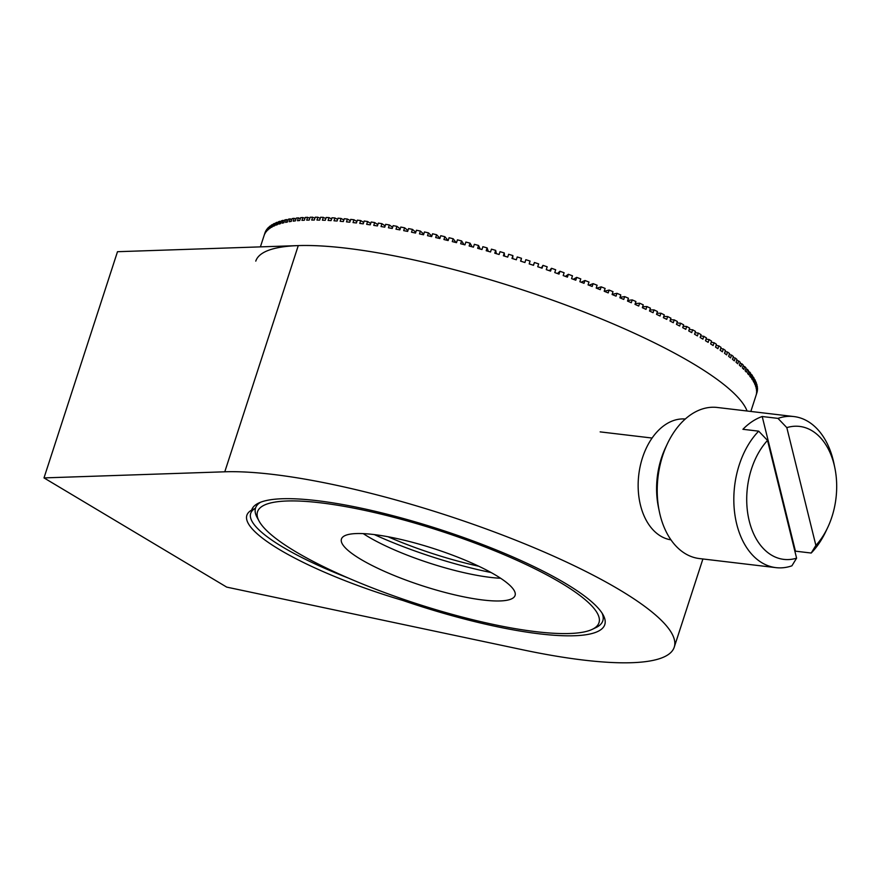 <?xml version="1.0" encoding="UTF-8"?>
<svg xmlns="http://www.w3.org/2000/svg" width="880" height="880" viewBox="0 0 880 880"><rect width="100%" height="100%" fill="white"/><g stroke="black" fill="none" stroke-linecap="round" stroke-linejoin="round"><path stroke-width="1.32" d="M259.05 521.037A179.531 38.247 -162 0 0 295.328 551.485A179.531 38.247 -162 0 0 461.626 616.902A179.531 38.247 -162 0 0 592.317 629.321A179.531 38.247 -162 0 0 561.187 583.022A179.531 38.247 -162 0 0 359.095 509.201A179.531 38.247 -162 0 0 259.05 521.037L257.103 517.429A182.567 38.896 18 0 1 255.541 508.002A182.567 38.896 18 0 1 260.612 502.227A182.567 38.896 -162 0 0 255.541 508.002A182.567 38.896 -162 0 0 255.464 508.266L251.669 510.092A185.614 39.545 18 0 1 258.643 503.074A185.614 39.545 18 0 1 393.756 515.922A185.614 39.545 18 0 1 565.697 583.55A185.614 39.545 18 0 1 603.207 615.032A185.614 39.545 18 0 1 402.82 600.446A155.188 33.055 18 0 1 251.669 510.092M255.464 508.266A152.141 32.406 -162 0 0 250.69 513.403A152.141 32.406 -162 0 0 282.722 547.052A152.141 32.406 -162 0 0 348.293 578.039M255.772 261.129A258.643 55.099 18 0 1 427.438 263.01A258.643 55.099 18 0 1 693.264 363.77A258.643 55.099 18 0 1 747.087 411.004A258.643 55.099 18 0 0 693.264 363.77A258.643 55.099 18 0 0 298.276 245.597L224.785 471.801A258.643 55.099 18 0 1 619.773 589.963A258.643 55.099 18 0 1 674.245 647.174A258.643 55.099 18 0 1 522.5 649.748L226.71 587.114L44 477.906L224.785 471.801M298.276 245.597L117.491 251.702L44 477.906M594.044 628.397A182.567 38.896 -162 0 0 602.811 620.84A182.567 38.896 -162 0 0 602.107 613.184A182.567 38.896 18 0 1 602.811 620.84A182.567 38.896 18 0 1 596.013 627.55L592.317 629.321M402.82 600.446L403.194 599.203M491.062 572.517A129.316 27.544 18 0 1 374.352 534.6M500.621 578.259A91.289 19.448 18 0 1 368.016 536.613A91.289 19.448 18 0 1 363.242 533.621M495.847 575.267A91.289 19.448 18 0 1 515.075 595.463A91.289 19.448 18 0 1 454.487 594.803A91.289 19.448 18 0 1 360.668 559.24A91.289 19.448 18 0 1 341.44 539.044A91.289 19.448 18 0 1 402.028 539.704A91.289 19.448 18 0 1 495.847 575.267M387.959 536.734A114.103 24.31 -162 0 0 478.797 566.247M260.403 246.873L264.957 232.859A258.643 55.099 18 0 1 265.111 232.408L264.198 235.235A258.643 55.099 18 0 1 264.572 234.333L265.496 231.506A258.643 55.099 18 0 1 265.936 230.648L265.012 233.475A258.643 55.099 18 0 1 265.54 232.628L266.464 229.801A258.643 55.099 18 0 1 267.047 228.998L266.134 231.825A258.643 55.099 18 0 1 266.805 231.022L267.729 228.195A258.643 55.099 18 0 1 268.466 227.436L267.542 230.263A258.643 55.099 18 0 1 268.367 229.526L269.291 226.699A258.643 55.099 18 0 1 270.171 225.995L269.258 228.822A258.643 55.099 18 0 1 270.226 228.129L271.15 225.302A258.643 55.099 18 0 1 272.173 224.642L271.26 227.469A258.643 55.099 18 0 1 272.382 226.831L273.295 224.004A258.643 55.099 18 0 1 274.472 223.41L273.548 226.237A258.643 55.099 18 0 1 274.824 225.654L275.737 222.827A258.643 55.099 18 0 1 277.046 222.277L276.133 225.115A258.643 55.099 18 0 1 277.541 224.576L278.465 221.749A258.643 55.099 18 0 1 279.917 221.265L278.993 224.092A258.643 55.099 18 0 1 280.555 223.619L281.468 220.792A258.643 55.099 18 0 1 283.063 220.363L282.15 223.19A258.643 55.099 18 0 1 283.844 222.772L284.757 219.945A258.643 55.099 18 0 1 286.495 219.571L285.571 222.398A258.643 55.099 18 0 1 287.408 222.035L288.321 219.208A258.643 55.099 18 0 1 290.191 218.889L289.267 221.716A258.643 55.099 18 0 1 291.247 221.408L292.16 218.581A258.643 55.099 18 0 1 294.162 218.317L293.238 221.144A258.643 55.099 18 0 1 295.35 220.902L296.263 218.075A258.643 55.099 18 0 1 298.386 217.866L297.473 220.693A258.643 55.099 18 0 1 299.706 220.517L300.63 217.69A258.643 55.099 18 0 1 302.885 217.536L301.961 220.363A258.643 55.099 18 0 1 304.326 220.242L305.25 217.415A258.643 55.099 18 0 1 307.626 217.316L306.702 220.143A258.643 55.099 18 0 1 309.199 220.077L310.112 217.25A258.643 55.099 18 0 1 312.62 217.217L311.696 220.044A258.643 55.099 18 0 1 314.314 220.033L315.227 217.206A258.643 55.099 18 0 1 317.845 217.228L316.932 220.055A258.643 55.099 18 0 1 319.671 220.11L320.584 217.283A258.643 55.099 18 0 1 323.323 217.36L322.399 220.187A258.643 55.099 18 0 1 325.248 220.297L326.172 217.47A258.643 55.099 18 0 1 329.021 217.602L328.097 220.429A258.643 55.099 18 0 1 331.067 220.605L331.98 217.778A258.643 55.099 18 0 1 334.939 217.965L334.015 220.792A258.643 55.099 18 0 1 337.095 221.023L338.008 218.196A258.643 55.099 18 0 1 341.066 218.449L340.153 221.276A258.643 55.099 18 0 1 343.332 221.562L344.245 218.735A258.643 55.099 18 0 1 347.413 219.043L346.489 221.87A258.643 55.099 18 0 1 349.778 222.211L350.691 219.384A258.643 55.099 18 0 1 353.947 219.747L353.034 222.574A258.643 55.099 18 0 1 356.411 222.981L357.335 220.154A258.643 55.099 18 0 1 360.679 220.572L359.766 223.399A258.643 55.099 18 0 1 363.231 223.85L364.155 221.023A258.643 55.099 18 0 1 367.598 221.507L366.674 224.334A258.643 55.099 18 0 1 370.238 224.84L371.162 222.013A258.643 55.099 18 0 1 374.682 222.552L373.769 225.379A258.643 55.099 18 0 1 377.41 225.94L378.334 223.113A258.643 55.099 18 0 1 381.942 223.696L381.018 226.534A258.643 55.099 18 0 1 384.747 227.15L385.671 224.323A258.643 55.099 18 0 1 389.356 224.961L388.432 227.788A258.643 55.099 18 0 1 392.238 228.47L393.151 225.643A258.643 55.099 18 0 1 396.913 226.336L395.989 229.163A258.643 55.099 18 0 1 399.872 229.889L400.785 227.062A258.643 55.099 18 0 1 404.613 227.81L403.689 230.637A258.643 55.099 18 0 1 407.638 231.418L408.551 228.591A258.643 55.099 18 0 1 412.445 229.383L411.521 232.21A258.643 55.099 18 0 1 415.525 233.057L416.449 230.23A258.643 55.099 18 0 1 420.387 231.066L419.474 233.893A258.643 55.099 18 0 1 423.533 234.784L424.446 231.957A258.643 55.099 18 0 1 428.45 232.848L427.526 235.675A258.643 55.099 18 0 1 431.64 236.61L432.564 233.783A258.643 55.099 18 0 1 436.612 234.729L435.688 237.556A258.643 55.099 18 0 1 439.846 238.535L440.77 235.708A258.643 55.099 18 0 1 444.862 236.698L443.938 239.525A258.643 55.099 18 0 1 448.14 240.559L449.064 237.732A258.643 55.099 18 0 1 453.189 238.766L452.265 241.593A258.643 55.099 18 0 1 456.511 242.671L457.424 239.844A258.643 55.099 18 0 1 461.593 240.922L460.669 243.749A258.643 55.099 18 0 1 464.937 244.871L465.861 242.044A258.643 55.099 18 0 1 470.052 243.155L469.128 245.993A258.643 55.099 18 0 1 473.429 247.159L474.353 244.321A258.643 55.099 18 0 1 478.566 245.487L477.642 248.314A258.643 55.099 18 0 1 481.965 249.524L482.878 246.697A258.643 55.099 18 0 1 487.113 247.896L486.189 250.723A258.643 55.099 18 0 1 490.523 251.977L491.447 249.15A258.643 55.099 18 0 1 495.693 250.382L494.769 253.209A258.643 55.099 18 0 1 499.114 254.496L500.038 251.669A258.643 55.099 18 0 1 504.284 252.945L503.371 255.783A258.643 55.099 18 0 1 507.716 257.103L508.64 254.276A258.643 55.099 18 0 1 512.897 255.585L511.973 258.412A258.643 55.099 18 0 1 516.329 259.776L517.242 256.949A258.643 55.099 18 0 1 521.499 258.291L520.586 261.118A258.643 55.099 18 0 1 524.931 262.515L525.844 259.688A258.643 55.099 18 0 1 530.09 261.063L529.177 263.901A258.643 55.099 18 0 1 533.511 265.32L534.424 262.493A258.643 55.099 18 0 1 538.659 263.901L537.735 266.728A258.643 55.099 18 0 1 542.058 268.191L542.982 265.364A258.643 55.099 18 0 1 547.195 266.805L546.271 269.632A258.643 55.099 18 0 1 550.572 271.117L551.485 268.29A258.643 55.099 18 0 1 555.676 269.753L554.763 272.58A258.643 55.099 18 0 1 559.031 274.098L559.955 271.26A258.643 55.099 18 0 1 564.113 272.756L563.2 275.583A258.643 55.099 18 0 1 567.435 277.123L568.359 274.296A258.643 55.099 18 0 1 572.484 275.814L571.571 278.641A258.643 55.099 18 0 1 575.773 280.203L576.686 277.376A258.643 55.099 18 0 1 580.778 278.905L579.865 281.732A258.643 55.099 18 0 1 584.023 283.316L584.947 280.489A258.643 55.099 18 0 1 588.995 282.051L588.071 284.878A258.643 55.099 18 0 1 592.185 286.473L593.109 283.646A258.643 55.099 18 0 1 597.102 285.23L596.189 288.057A258.643 55.099 18 0 1 600.248 289.674L601.172 286.847A258.643 55.099 18 0 1 605.121 288.431L604.197 291.258A258.643 55.099 18 0 1 608.201 292.897L609.125 290.07A258.643 55.099 18 0 1 613.008 291.676L612.095 294.503A258.643 55.099 18 0 1 616.044 296.153L616.957 293.326A258.643 55.099 18 0 1 620.785 294.943L619.861 297.77A258.643 55.099 18 0 1 623.744 299.431L624.668 296.604A258.643 55.099 18 0 1 628.419 298.232L627.506 301.059A258.643 55.099 18 0 1 631.312 302.731L632.225 299.904A258.643 55.099 18 0 1 635.921 301.532L634.997 304.359A258.643 55.099 18 0 1 638.726 306.042L639.65 303.215A258.643 55.099 18 0 1 643.258 304.854L642.334 307.681A258.643 55.099 18 0 1 645.986 309.364L646.91 306.537A258.643 55.099 18 0 1 650.441 308.187L649.517 311.014A258.643 55.099 18 0 1 653.081 312.697L654.005 309.87A258.643 55.099 18 0 1 657.448 311.52L656.535 314.347A258.643 55.099 18 0 1 660.011 316.03L660.924 313.203A258.643 55.099 18 0 1 664.279 314.853L663.366 317.68A258.643 55.099 18 0 1 666.743 319.363L667.667 316.536A258.643 55.099 18 0 1 670.923 318.186L670.01 321.013A258.643 55.099 18 0 1 673.299 322.696L674.212 319.869A258.643 55.099 18 0 1 677.38 321.508L676.456 324.346A258.643 55.099 18 0 1 679.646 326.018L680.559 323.191A258.643 55.099 18 0 1 683.628 324.83L682.704 327.657A258.643 55.099 18 0 1 685.784 329.329L686.708 326.502A258.643 55.099 18 0 1 689.667 328.13L688.743 330.957A258.643 55.099 18 0 1 691.713 332.618L692.637 329.791A258.643 55.099 18 0 1 695.486 331.419L694.562 334.246A258.643 55.099 18 0 1 697.422 335.896L698.335 333.069A258.643 55.099 18 0 1 701.074 334.675L700.161 337.502A258.643 55.099 18 0 1 701.536 338.316A258.643 55.099 18 0 1 702.9 339.141L703.813 336.314L700.667 335.94M356.895 221.507L353.947 219.747M363.693 222.442L360.679 220.572M370.678 223.487L367.598 221.507M377.828 224.653L374.682 222.552M385.143 225.94L381.942 223.696M392.601 227.337L389.356 224.961M400.202 228.866L396.913 226.336M407.935 230.505L404.613 227.81M415.778 232.265L412.445 229.383M423.742 234.146L420.387 231.066M431.794 236.148L428.45 232.848M439.934 238.293L436.612 234.729M448.118 240.548L444.862 236.698M456.06 242.55L453.189 238.766M464.046 244.629L461.593 240.922M472.087 246.785L470.052 243.155M480.161 249.018L478.566 245.487M488.268 251.317L487.113 247.896M496.386 253.693L495.693 250.382M504.526 256.124L504.284 252.945M512.677 258.632L512.897 255.585M520.817 261.195L521.499 258.291M534.424 262.493L533.28 265.243M542.982 265.364L541.365 267.96M551.485 268.29L549.428 270.721M559.955 271.26L557.447 273.526M568.359 274.296L565.411 276.386M576.686 277.376L573.32 279.29M584.947 280.489L581.163 282.227M593.109 283.646L588.929 285.208M601.172 286.847L596.618 288.222M609.125 290.07L604.219 291.269M616.957 293.326L612.172 294.261M624.668 296.604L620.015 297.308M632.225 299.904L627.715 300.421M639.65 303.215L635.25 303.567M646.91 306.537L642.642 306.757M654.005 309.87L649.858 309.98M660.924 313.203L656.898 313.214M667.667 316.536L663.762 316.47M674.212 319.869L670.428 319.726M680.559 323.191L676.896 322.982M686.708 326.502L683.166 326.238M692.637 329.791L689.216 329.483M698.335 333.069L695.057 332.717M703.813 336.314A258.643 55.099 18 0 1 706.442 337.909L705.518 340.736A258.643 55.099 18 0 1 708.147 342.353L709.06 339.526L706.046 339.13M709.06 339.526A258.643 55.099 18 0 1 711.568 341.11L710.644 343.937A258.643 55.099 18 0 1 713.141 345.543L714.065 342.716L711.183 342.298M714.065 342.716A258.643 55.099 18 0 1 716.441 344.278L715.528 347.105A258.643 55.099 18 0 1 717.893 348.689L718.817 345.862L716.067 345.433M718.817 345.862A258.643 55.099 18 0 1 721.072 347.413L720.159 350.24A258.643 55.099 18 0 1 722.403 351.802L723.316 348.975L720.709 348.535M723.316 348.975A258.643 55.099 18 0 1 725.45 350.493L724.526 353.32A258.643 55.099 18 0 1 726.638 354.871L727.562 352.044L725.087 351.593M727.562 352.044A258.643 55.099 18 0 1 729.564 353.54L728.64 356.367A258.643 55.099 18 0 1 730.62 357.885L731.544 355.058L729.212 354.618M731.544 355.058A258.643 55.099 18 0 1 733.403 356.532L732.49 359.359A258.643 55.099 18 0 1 734.327 360.844L735.251 358.017L733.062 357.588M735.251 358.017A258.643 55.099 18 0 1 736.978 359.469L736.065 362.296A258.643 55.099 18 0 1 737.77 363.759L738.683 360.932L736.648 360.503M738.683 360.932A258.643 55.099 18 0 1 740.278 362.351L739.365 365.178A258.643 55.099 18 0 1 740.927 366.608L741.851 363.781L739.948 363.374M741.851 363.781A258.643 55.099 18 0 1 743.303 365.167L742.39 367.994A258.643 55.099 18 0 1 743.809 369.402L744.722 366.575L742.973 366.179M744.722 366.575A258.643 55.099 18 0 1 746.042 367.928L745.118 370.755A258.643 55.099 18 0 1 746.394 372.13L747.318 369.292L745.723 368.918M747.318 369.292A258.643 55.099 18 0 1 748.495 370.623L747.571 373.45A258.643 55.099 18 0 1 748.704 374.781L749.617 371.954L748.176 371.602M749.617 371.954A258.643 55.099 18 0 1 750.651 373.241L749.738 376.068A258.643 55.099 18 0 1 750.717 377.366L751.641 374.539L750.343 374.209M751.641 374.539A258.643 55.099 18 0 1 752.521 375.782L751.608 378.609A258.643 55.099 18 0 1 752.433 379.874L753.357 377.047L752.213 376.739M753.357 377.047A258.643 55.099 18 0 1 754.094 378.257L753.181 381.084A258.643 55.099 18 0 1 753.863 382.305L754.787 379.478L753.786 379.203M754.787 379.478A258.643 55.099 18 0 1 755.381 380.644L754.457 383.471A258.643 55.099 18 0 1 754.996 384.648L755.909 381.821L755.073 381.59M755.909 381.821A258.643 55.099 18 0 1 756.36 382.954L755.436 385.781A258.643 55.099 18 0 1 755.821 386.914L756.745 384.087L756.052 383.889M756.745 384.087A258.643 55.099 18 0 1 757.042 385.176L756.118 388.003A258.643 55.099 18 0 1 756.349 389.092L757.273 386.265L756.734 386.1M757.273 386.265A258.643 55.099 18 0 1 757.427 387.31L756.503 390.137A258.643 55.099 18 0 1 756.58 391.182L757.119 388.234M757.504 388.355A258.643 55.099 18 0 1 757.504 389.345L756.591 392.172A258.643 55.099 18 0 1 756.514 393.173L757.207 390.28M757.427 390.346A258.643 55.099 18 0 1 757.284 391.303L756.371 394.13A258.643 55.099 18 0 1 756.14 395.076L756.987 392.227M757.064 392.249A258.643 55.099 18 0 1 756.921 392.7L750.838 411.455M270.842 226.237L270.171 225.995M272.987 224.95L272.173 224.642M275.429 223.773L274.472 223.41M278.157 222.706L277.046 222.277M281.16 221.76L279.917 221.265M284.449 220.924L283.063 220.363M288.002 220.198L286.495 219.571M291.83 219.593L290.191 218.889M295.933 219.098L294.162 218.317M300.289 218.724L298.386 217.866M304.898 218.471L302.885 217.536M309.771 218.328L307.626 217.316M314.875 218.306L312.62 217.217M320.221 218.405L317.845 217.228M325.798 218.625L323.323 217.36M331.595 218.966L329.021 217.602M337.612 219.428L334.939 217.965M343.838 220L341.066 218.449M350.273 220.693L347.413 219.043M659.34 511.577L658.46 507.353A66.946 44.605 -83.2 0 1 665.533 447.689L667.381 443.773A76.076 50.688 96.8 0 0 659.34 511.577A76.076 50.688 96.8 0 0 699.38 558.558L775.984 567.644A76.076 50.688 -83.2 0 1 734.657 512.963A76.076 50.688 -83.2 0 1 758.692 431.167L742.918 429.297A76.076 50.688 96.8 0 1 752.224 421.52A76.076 50.688 96.8 0 1 762.212 416.515L777.986 418.385A76.076 50.688 -83.2 0 1 793.903 416.559A76.076 50.688 -83.2 0 1 833.954 463.54L834.823 467.764A66.946 44.605 96.8 0 0 786.819 427.625L777.986 418.385M793.903 416.559L717.299 407.473A76.076 50.688 96.8 0 0 691.383 414.304A76.076 50.688 96.8 0 0 667.381 443.773M758.692 431.167L767.525 440.407L796.587 558.173L791.901 565.818A76.076 50.688 -83.2 0 1 775.984 567.644M670.956 539.847A60.852 40.557 -83.2 0 1 638.242 489.599A60.852 40.557 -83.2 0 1 665.489 424.567A60.852 40.557 -83.2 0 1 685.289 419.012M767.525 440.407A66.946 44.605 96.8 0 0 749.254 521.015A66.946 44.605 96.8 0 0 796.587 558.173M815.881 545.402A66.946 44.605 96.8 0 0 827.75 527.428L825.902 531.333A76.076 50.688 -83.2 0 1 811.206 553.036L815.881 545.402L786.819 427.625M827.75 527.428A66.946 44.605 96.8 0 0 834.823 467.764M811.206 553.036L795.432 551.166L762.212 416.515M702.9 558.976L674.245 647.174M600.16 431.882L652.091 438.042"/></g></svg>
